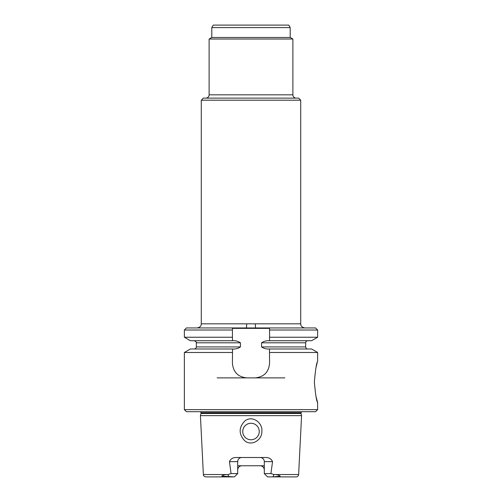 <?xml version="1.0" encoding="UTF-8"?>
<svg xmlns="http://www.w3.org/2000/svg" width="502" height="502" viewBox="0 0 502 502"><rect width="100%" height="100%" fill="white"/><g stroke="black" fill="none" stroke-linecap="round" stroke-linejoin="round"><path stroke-width="0.75" d="M201.283 100.193L203.341 98.128L298.659 98.128L300.717 100.193L201.283 100.193L201.283 323.821L246.651 323.821A4.129 0.364 -90 0 1 246.294 327.95L315.57 327.95L317.634 330.015L269.568 330.015L269.568 327.95L269.568 330.015L269.568 328.364L232.432 328.364L232.432 337.244L184.366 337.244L190.421 340.739L232.52 340.739C235.52 340.538 238.161 341.222 240.433 342.803L240.433 346.932C238.155 348.513 235.52 349.197 232.52 348.99L232.432 363.435C233.298 372.22 238.111 377.033 246.871 377.874L217.165 377.874M268.846 476.9L272.322 476.9M229.678 476.9L233.154 476.9M259.252 431.513A8.252 8.252 0 0 0 251 423.261A8.252 8.252 0 0 0 242.748 431.513A8.252 8.252 0 0 0 251 439.765A8.252 8.252 0 0 0 259.252 431.513A8.252 8.252 0 0 0 246.871 424.366A8.252 8.252 0 0 0 246.871 438.66A8.252 8.252 0 0 0 259.252 431.513A8.252 8.252 0 0 0 251 423.261A8.252 8.252 0 0 0 242.748 431.513A8.252 8.252 0 0 0 251 439.765A8.252 8.252 0 0 0 259.252 431.513A8.252 8.252 0 0 0 246.871 424.366A8.252 8.252 0 0 0 246.871 438.66A8.252 8.252 0 0 0 259.252 431.513M315.971 396.379L317.634 402.629C316.567 401.405 315.476 394.534 314.359 382.016C315.476 369.459 316.567 362.582 317.634 361.371L317.634 352.492L311.579 348.99L269.48 348.99C266.499 349.204 263.857 348.513 261.567 346.932L261.567 342.803C263.851 341.222 266.487 340.532 269.48 340.739L269.568 337.244L317.634 337.244L311.579 340.739L269.48 340.739C266.487 340.532 263.851 341.222 261.567 342.803L261.567 346.932C263.857 348.513 266.499 349.204 269.48 348.99L269.568 363.435C268.695 372.22 263.883 377.04 255.129 377.874L246.871 377.874M284.835 377.874L255.129 377.874M300.717 100.193L300.717 323.821C300.849 324.612 300.391 326.921 304.846 327.95M246.651 323.821L300.717 323.821M296.18 98.128C294.172 97.934 293.074 96.836 292.879 94.828L209.121 94.828C208.926 96.836 207.828 97.934 205.82 98.128M290.2 27.604L211.8 27.604L213.25 25.1L288.75 25.1L290.2 27.604L290.2 37.481L292.879 39.024L292.879 94.828M292.879 39.024L209.121 39.024L209.121 94.828M290.2 37.481L211.8 37.481L209.121 39.024M246.294 327.95L232.432 327.95L232.432 330.015L232.432 327.95L186.43 327.95L184.366 330.015L232.432 330.015M232.432 337.244L232.52 340.739C235.52 340.538 238.161 341.222 240.433 342.803L240.433 346.932C238.155 348.513 235.52 349.197 232.52 348.99L190.421 348.99L184.366 352.492L184.366 409.645L317.634 409.645L317.634 402.629M317.634 352.492L269.568 352.492M232.432 352.492L184.366 352.492M317.176 362.896L316.009 367.458M269.568 330.015L269.568 337.244M184.366 409.645L186.43 411.709L315.57 411.709L317.634 409.645M300.999 412.738L201.001 412.738L201.001 413.472L300.999 413.472L301.357 411.709M300.999 413.472L301.577 415.631L200.423 415.631L201.001 413.472M229.113 476.9L227.814 474.547C225.197 474.472 223.195 475.005 221.802 476.153L234.39 476.9L237.691 473.599L237.691 461.633A4.129 4.129 0 0 1 241.82 457.51A4.129 4.129 0 0 0 237.691 461.633L229.452 461.633L231.083 473.599L237.691 473.599M228.04 474.541L231.083 473.599M229.452 461.633C230.663 458.903 232.859 457.529 236.034 457.51L265.966 457.51C269.141 457.529 271.331 458.903 272.548 461.633L270.917 473.599L274.186 474.547C276.822 474.465 278.817 475.011 280.185 476.172L272.887 476.9L273.96 474.541M237.691 465.762L264.309 465.762M244.637 440.7C238.613 434.023 238.676 427.459 244.825 420.996C252.117 414.847 263.004 422.766 261.849 431.513C262.213 439.965 251.489 446.711 244.637 440.7M260.18 457.51A4.129 4.129 0 0 1 264.309 461.633L264.309 473.599L270.917 473.599M260.18 465.762C262.646 465.963 264.027 467.337 264.309 469.885M240.163 466.107A4.129 4.129 0 0 0 237.691 469.885C237.973 467.343 239.347 465.969 241.82 465.762M263.067 466.935A4.129 4.129 0 0 0 261.354 465.931M229.885 476.9L205.845 476.9C202.475 475.695 203.825 475.105 203.373 474.547L200.423 415.631M274.186 474.547L298.627 474.547C298.426 475.984 297.604 476.768 296.155 476.9L272.887 476.9M264.309 473.599L267.61 476.9L272.115 476.9M255.706 327.95A4.129 0.364 90 0 1 255.349 323.821M240.433 346.932L196.332 346.932C196.207 348.181 195.523 348.871 194.268 348.99C195.523 348.871 196.207 348.181 196.332 346.932L240.433 346.932M240.433 342.803L196.332 342.803C196.778 342.37 196.094 341.686 194.268 340.739C196.094 341.686 196.778 342.37 196.332 342.803L196.332 346.932L196.332 342.803L240.433 342.803M305.668 346.932L261.567 346.932L305.668 346.932C305.956 348.338 306.647 349.028 307.732 348.99C306.647 349.028 305.956 348.338 305.668 346.932L305.668 342.803L261.567 342.803L305.668 342.803C305.793 341.548 306.477 340.864 307.732 340.739C306.477 340.864 305.793 341.548 305.668 342.803L305.668 346.932M227.814 474.547L203.373 474.547M264.309 461.633L272.548 461.633M211.8 27.604L211.8 37.481M184.366 330.015L184.366 337.244M317.634 330.015L317.634 337.244M201.001 412.738L200.643 411.709M298.627 474.547L301.577 415.631M201.283 323.821C201.151 324.612 201.609 326.921 197.154 327.95"/></g></svg>
